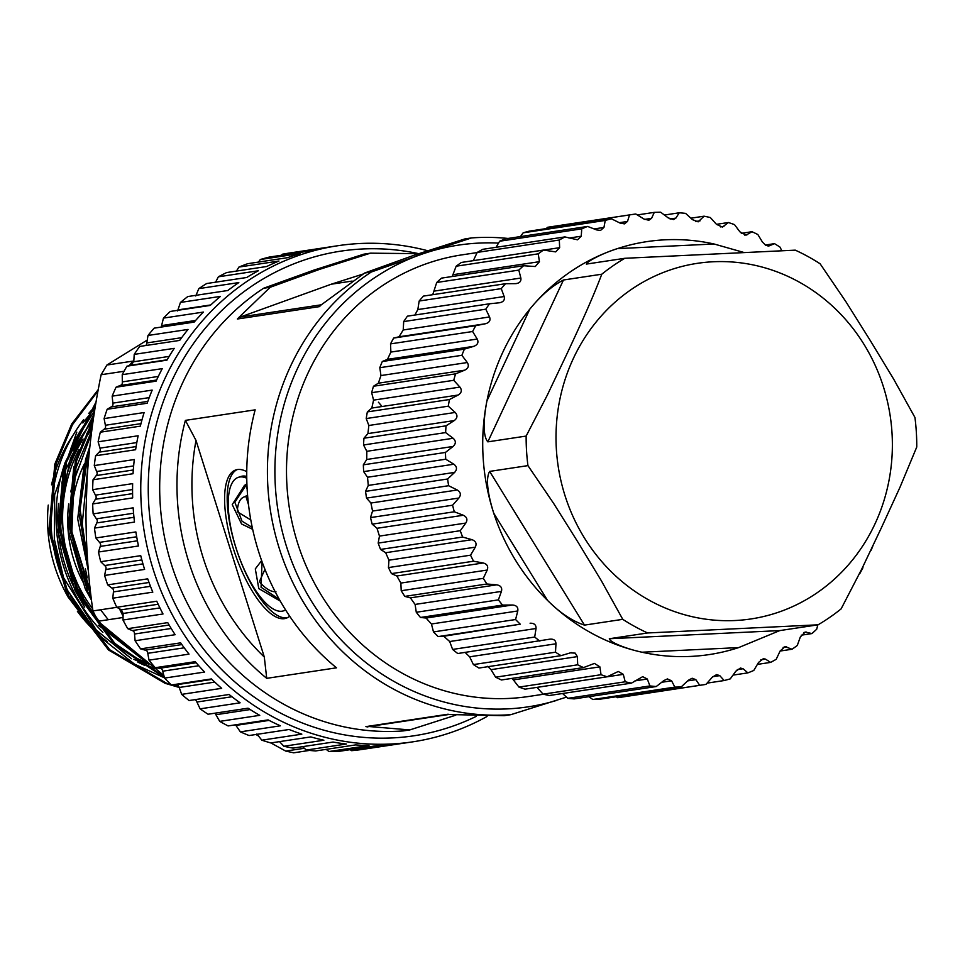 <?xml version="1.0" encoding="UTF-8"?>
<svg xmlns="http://www.w3.org/2000/svg" width="965" height="965" viewBox="0 0 965 965"><rect width="100%" height="100%" fill="white"/><g stroke="black" fill="none" stroke-linecap="round" stroke-linejoin="round"><path stroke-width="1.45" d="M91.554 427.169A143.556 134.051 81.4 0 0 86.754 433.623M83.111 439.075A143.556 134.051 81.4 0 0 74.426 454.949A143.556 134.051 81.4 0 0 93.243 612.57M92.652 608.831A143.556 134.051 -98.6 0 1 76.476 454.648A143.556 134.051 -98.6 0 1 79.021 449.461M82.845 442.561A143.556 134.051 -98.6 0 1 91.977 428.967M65.801 469.074A146.463 136.765 81.4 0 0 61.784 483.248M58.515 503.537A146.463 136.765 81.4 0 0 77.357 593.716M90.493 423.997A146.463 136.765 81.4 0 0 73.593 450.293M73.304 434.841A146.463 136.765 81.4 0 0 61.736 455.166A146.463 136.765 81.4 0 0 51.531 484.804M48.25 505.081A146.463 136.765 81.4 0 0 67.092 595.26M77.417 611.364A146.463 136.765 81.4 0 0 107.139 641.52M139.744 659.771A146.463 136.765 81.4 0 0 146.089 662.062M85.342 568.735L87.26 577.83M214.833 713.195A2.895 2.714 -98.6 0 1 215.364 713.774L219.731 721.374A250.864 234.254 81.4 0 0 228.09 725.933L268.113 719.89A250.864 234.254 81.4 0 0 280.381 725.813L240.369 731.856L235.291 724.51M194.665 699.697A2.895 2.714 -98.6 0 1 196.45 701.048L200.105 708.841A250.864 234.254 81.4 0 0 208.03 714.233L248.041 708.189A250.864 234.254 81.4 0 0 259.754 715.342L219.731 721.374M164.569 678.093L162.409 670.156A2.895 2.714 -98.6 0 0 160.878 668.456L155.196 667.708L195.22 661.676A250.864 234.254 81.4 0 0 204.592 672.05L164.569 678.093A250.864 234.254 81.4 0 0 171.408 684.981L177.065 684.933A2.895 2.714 -98.6 0 1 178.742 686.465L179.225 687.466L165.003 683.28L108.49 649.964L67.767 596.611L48.95 531.377L54.8 464.177L71.724 423.997L98.285 389.546M135.1 640.748L134.424 632.968A2.895 2.714 -98.6 0 0 133.218 630.989L127.742 628.673L167.753 622.63A250.864 234.254 81.4 0 0 175.123 634.705L135.1 640.748A250.864 234.254 81.4 0 0 140.601 648.878L146.21 650.422A2.895 2.714 -98.6 0 1 147.585 652.268L149.008 660.156A250.864 234.254 81.4 0 0 155.196 667.708M104.594 575.454L106.029 568.481A2.895 2.714 -98.6 0 0 105.39 566.226L100.722 561.702L140.733 555.671A250.864 234.254 81.4 0 0 144.605 569.41L104.594 575.454A250.864 234.254 81.4 0 0 107.706 584.874L112.712 588.698A2.895 2.714 -98.6 0 1 113.544 590.882L112.784 598.191A250.864 234.254 81.4 0 0 116.741 607.274L156.752 601.231A250.864 234.254 81.4 0 0 163.013 613.981L122.989 620.025A250.864 234.254 81.4 0 0 127.742 628.673M94.474 528.108L97.175 522.017A2.895 2.714 -98.6 0 0 96.958 519.689L93.147 513.875L133.158 507.843A250.864 234.254 81.4 0 0 134.497 522.077L94.474 528.108A250.864 234.254 81.4 0 0 95.849 537.963L100.119 543.15A2.895 2.714 -98.6 0 1 100.553 545.454L98.466 552.016A250.864 234.254 81.4 0 0 100.722 561.702M93.038 479.762L96.814 474.78A2.895 2.714 -98.6 0 0 97.019 472.464L94.281 465.576L134.304 459.533A250.864 234.254 81.4 0 0 133.049 473.719L93.038 479.762A250.864 234.254 81.4 0 0 92.616 489.677L95.921 496.046A2.895 2.714 -98.6 0 1 95.921 498.386L92.664 503.947A250.864 234.254 81.4 0 0 93.147 513.875M100.324 432.199L104.968 428.532A2.895 2.714 -98.6 0 0 105.583 426.313L104.099 418.593L144.123 412.55A250.864 234.254 81.4 0 0 140.335 426.156L100.324 432.199A250.864 234.254 81.4 0 0 98.116 441.801L100.251 449.135A2.895 2.714 -98.6 0 1 99.841 451.427L95.595 455.769A250.864 234.254 81.4 0 0 94.281 465.576M116.053 387.206L121.313 384.999A2.895 2.714 -98.6 0 0 122.326 382.96L122.229 374.673L162.253 368.642A250.864 234.254 81.4 0 0 156.077 381.163L116.053 387.206A250.864 234.254 81.4 0 0 112.157 396.145L112.965 404.178A2.895 2.714 -98.6 0 1 112.145 406.325L107.163 409.269A250.864 234.254 81.4 0 0 104.099 418.593M161.143 327.087A2.895 2.714 -98.6 0 0 161.336 326.653L163.459 318.1L203.47 312.069A250.864 234.254 81.4 0 0 194.158 322.105L154.147 328.148A250.864 234.254 81.4 0 0 147.995 335.47L146.632 344.01A2.895 2.714 -98.6 0 1 145.655 345.542M309.536 750.408L293.662 752.809L285.712 751.084L304.361 748.273M255.918 734.498L258.451 735.945M270.875 742.929L285.712 751.084M124.075 371.26L101.132 374.722C94.256 408.05 89.612 442.042 87.2 476.71L85.982 512.089C85.994 546.347 88.31 579.29 92.942 610.929L116.825 607.323M101.132 374.722L106.898 365.035L133.061 361.091L133.845 360.584L134.219 354.384L174.231 348.353A250.864 234.254 81.4 0 0 166.945 360.162L126.922 366.193L131.686 365.132L133.845 360.584M147.331 340.006L106.898 365.035M123.05 617.491L98.02 621.267L92.942 610.929M98.02 621.267L163.905 675.524M164.508 677.84L134.509 664.137L101.011 637.624L63.606 577.77L54.317 539.206L54.631 494.743L76.802 432.091M82.845 422.959L95.101 407.93M98.044 390.873L72.447 424.745L56.066 463.984L50.216 531.184L69.034 596.43L109.757 649.771L166.27 683.087L171.095 684.668M172.023 684.957L178.995 686.899M95.825 403.587L66.332 462.44L60.469 529.628L79.299 594.874L114.895 643.474L164.219 676.718M93.002 421.596L76.585 460.896L70.734 528.084L91.036 596.213M89.323 451.294L86.85 459.34L80.119 509.46L87.598 560.665M89.842 446.385L85.583 459.533L78.889 512.536L88.02 566.334M93.388 418.955L75.318 461.077L69.468 528.277L88.285 593.523L91.434 599.518M96.126 401.802L65.065 462.633L59.215 529.821L78.032 595.067L114.244 644.258L164.436 677.551M144.376 665.247L137.911 662.171M131.493 658.733L92.881 627.527L70.734 596.044M83.666 419.618A156.607 146.246 81.4 0 0 67.912 590.954L93.171 627.491L127.44 655.669M133.809 659.3L154.424 668.468M140.601 648.878L180.612 642.847A250.864 234.254 81.4 0 0 189.019 654.125L149.008 660.156M171.408 684.981L211.431 678.938A250.864 234.254 81.4 0 0 221.673 688.335L181.661 694.366L179.225 687.466L214.749 682.11M181.661 694.366A250.864 234.254 81.4 0 0 189.068 700.542L229.091 694.498A250.864 234.254 81.4 0 0 240.116 702.809L200.105 708.841M240.369 731.856A250.864 234.254 81.4 0 0 249.079 735.535L289.102 729.492A250.864 234.254 81.4 0 0 301.828 734.136L261.817 740.179L256.895 733.979M261.817 740.179A250.864 234.254 81.4 0 0 270.803 742.941L310.814 736.91A250.864 234.254 81.4 0 0 323.878 740.227L283.867 746.259L279.524 741.627M283.867 746.259A250.864 234.254 81.4 0 0 293.046 748.104L333.058 742.061A250.864 234.254 81.4 0 0 346.339 744.027L306.327 750.058L302.576 746.657M306.327 750.058A250.864 234.254 81.4 0 0 315.615 750.951L355.627 744.908A250.864 234.254 81.4 0 0 368.992 745.499L328.981 751.53L326.158 749.359M328.981 751.53A250.864 234.254 81.4 0 0 338.281 751.458L378.304 745.426A250.864 234.254 81.4 0 0 391.633 744.63L351.622 750.674L350.09 749.684M351.622 750.674A250.864 234.254 81.4 0 0 360.85 749.636L400.873 743.605A250.864 234.254 81.4 0 0 404.625 743.062L412.839 741.832A250.864 234.254 -98.6 0 1 152.928 568.566A250.864 234.254 -98.6 0 1 265.677 270.019A250.864 234.254 -98.6 0 1 337.979 245.701A250.864 234.254 -98.6 0 1 427.893 250.791M281.466 255.243L282.335 254.229L322.358 248.198A250.864 234.254 81.4 0 0 309.307 251.045L269.295 257.076A250.864 234.254 81.4 0 0 260.321 259.525L300.332 253.481A250.864 234.254 81.4 0 0 287.63 257.667L247.619 263.71A250.864 234.254 81.4 0 0 238.922 267.076L278.945 261.033A250.864 234.254 81.4 0 0 266.702 266.509L226.678 272.552A250.864 234.254 81.4 0 0 218.355 276.81L258.367 270.767A250.864 234.254 81.4 0 0 257.474 271.249A250.864 234.254 81.4 0 0 246.702 277.498L206.691 283.529A250.864 234.254 81.4 0 0 198.802 288.632L238.813 282.588A250.864 234.254 81.4 0 0 227.837 290.501L187.813 296.545A250.864 234.254 81.4 0 0 180.443 302.443L220.454 296.4A250.864 234.254 81.4 0 0 210.261 305.423L170.25 311.454A250.864 234.254 81.4 0 0 163.459 318.1M258.439 262.07L260.321 259.525M236.449 271.081L238.922 267.076M215.593 282.19L218.355 276.81M195.762 295.966L198.802 288.632M177.584 310.935L180.443 302.443M147.995 335.47L188.018 329.439A250.864 234.254 81.4 0 0 179.671 340.416L139.66 346.447A250.864 234.254 81.4 0 0 134.219 354.384M133.061 361.091L129.069 365.711M112.157 396.145L152.18 390.101A250.864 234.254 81.4 0 0 147.175 403.237L107.163 409.269M98.116 441.801L138.14 435.77A250.864 234.254 81.4 0 0 135.619 449.726L95.595 455.769M92.616 489.677L132.639 483.634A250.864 234.254 81.4 0 0 132.675 497.904L92.664 503.947M95.849 537.963L135.872 531.92A250.864 234.254 81.4 0 0 138.477 545.985L98.466 552.016M107.706 584.874L147.717 578.843A250.864 234.254 81.4 0 0 152.808 592.148L112.784 598.191M123.146 613.463L121.349 609.808L119.443 608.77L123.074 616.165L123.146 613.463L159.925 607.914M116.741 607.274L119.443 608.77M123.074 616.165L122.989 620.025M418.605 253.65A245.062 228.838 81.4 0 0 270.272 274.88A245.062 228.838 81.4 0 0 172.687 598.963A245.062 228.838 81.4 0 0 476.191 716.392M487.06 716.464A250.864 234.254 -98.6 0 1 485.142 717.514A250.864 234.254 -98.6 0 1 412.839 741.832M337.979 245.701L289.753 252.987A250.864 234.254 81.4 0 0 282.335 254.229M126.922 366.193A250.864 234.254 81.4 0 0 122.229 374.673M543.488 694.245L528.699 696.477A223.313 208.536 -98.6 0 1 402.9 673.57A223.313 208.536 -98.6 0 1 288.825 438.05A223.313 208.536 -98.6 0 1 462.054 254.844L477.144 252.577M817.837 624.85L816.704 629.216A237.812 222.071 -98.6 0 1 811.927 633.571L805.208 632.027L800.335 636.997L797.271 645.489A237.812 222.071 -98.6 0 1 792.06 649.24L785.003 646.634L780.13 650.989L776.21 659.3A237.812 222.071 -98.6 0 1 770.625 662.4L765.486 659.119L763.303 658.697L758.538 662.448L753.786 670.47A237.812 222.071 -98.6 0 1 747.887 672.87L743.086 668.745L740.408 668.057L735.825 671.218L730.276 678.865A237.812 222.071 -98.6 0 1 724.16 680.542L719.781 675.633L716.597 674.607L712.279 677.213L705.982 684.378A237.812 222.071 -98.6 0 1 703.244 684.812A237.812 222.071 -98.6 0 1 699.709 685.307L695.849 679.662L692.158 678.238L688.214 680.325L681.206 686.935A237.812 222.071 -98.6 0 1 674.861 687.116L671.58 680.795L667.418 678.926L663.908 680.542L656.26 686.525A237.812 222.071 -98.6 0 1 649.928 685.934L647.298 679.01L642.69 676.67L631.46 683.124A237.812 222.071 -98.6 0 1 625.211 681.785L623.294 674.354L618.263 671.471L607.118 676.779A237.812 222.071 -98.6 0 1 601.038 674.716L599.88 666.851L594.452 663.413L583.535 667.587A237.812 222.071 -98.6 0 1 577.697 664.813L577.347 656.622L575.224 653.136L570.46 652.847L561.015 655.657L478.93 668.045A237.812 222.071 -98.6 0 1 473.405 664.583L469.629 656.815L465.13 652.412M561.015 655.657A237.812 222.071 -98.6 0 1 555.49 652.195L555.973 643.788C555.792 640.253 553.645 638.734 549.519 639.216L457.76 653.522A237.812 222.071 -98.6 0 1 452.609 649.433L449.69 641.532L443.743 636.237L520.268 624.198A237.812 222.071 -98.6 0 1 515.575 619.53L433.49 631.918A237.812 222.071 -98.6 0 0 438.182 636.586L443.743 636.237M515.575 619.53L517.783 610.966C518.326 607.299 516.54 605.32 512.403 605.007L502.56 605.079A237.812 222.071 -98.6 0 1 498.374 599.88L501.438 591.4C502.355 587.733 500.787 585.55 496.71 584.838L486.915 583.994A237.812 222.071 -98.6 0 1 483.296 578.349L487.216 570.05C488.507 566.419 487.168 564.067 483.2 562.981L473.55 561.22A237.812 222.071 -98.6 0 1 470.534 555.189L475.287 547.167C476.951 543.633 475.854 541.136 472.03 539.688L462.633 537.047A237.812 222.071 -98.6 0 1 460.257 530.714L465.806 523.066C467.82 519.665 467 517.059 463.345 515.262L454.286 511.776A237.812 222.071 -98.6 0 1 452.597 505.214L458.894 498.036C461.246 494.804 460.703 492.126 457.265 490.003L448.629 485.721A237.812 222.071 -98.6 0 1 447.627 479.002L454.636 472.392C457.314 469.364 457.048 466.65 453.852 464.225L445.733 459.219A237.812 222.071 -98.6 0 1 445.432 452.44L453.08 446.457C456.047 443.683 456.083 440.957 453.152 438.279L445.625 432.585A237.812 222.071 -98.6 0 1 446.035 425.83L454.25 420.571C457.494 418.062 457.808 415.36 455.191 412.453L448.303 406.181A237.812 222.071 -98.6 0 1 449.437 399.522L458.146 395.035C461.62 392.839 462.211 390.198 459.919 387.098L453.743 380.306A237.812 222.071 -98.6 0 1 455.564 373.853L464.684 370.174C468.375 368.328 469.243 365.771 467.289 362.526L461.885 355.313A237.812 222.071 -98.6 0 1 464.37 349.137L473.815 346.326C477.675 344.831 478.809 342.406 477.217 339.053L472.609 331.514A237.812 222.071 -98.6 0 1 475.733 325.675L485.407 323.757C489.4 322.636 490.787 320.368 489.557 316.954L485.781 309.186A237.812 222.071 -98.6 0 1 489.508 303.782L407.423 316.158A237.812 222.071 -98.6 0 0 403.696 321.574L403.213 329.982L399.076 336.785L393.648 338.064A237.812 222.071 -98.6 0 0 390.523 343.89L390.873 352.08L387.472 359.354L382.285 361.513A237.812 222.071 -98.6 0 0 379.8 367.701L380.958 375.554L378.352 383.202L373.479 386.241A237.812 222.071 -98.6 0 0 371.658 392.695L373.576 400.125L371.802 408.062L367.339 411.91A237.812 222.071 -98.6 0 0 366.218 418.557L368.847 425.481L367.918 433.599L363.95 438.219A237.812 222.071 -98.6 0 0 363.54 444.974L366.821 451.306L366.736 459.485L363.347 464.828A237.812 222.071 -98.6 0 0 363.648 471.608L367.508 477.253L368.292 485.419L365.542 491.39A237.812 222.071 -98.6 0 0 366.543 498.109L370.922 503.03L372.55 511.064L370.5 517.59A237.812 222.071 -98.6 0 0 372.201 524.164L377.001 528.289L379.462 536.094L378.171 543.09A237.812 222.071 -98.6 0 0 380.548 549.435L385.686 552.716L388.943 560.195L388.449 567.577A237.812 222.071 -98.6 0 0 391.464 573.608L396.856 576.009L400.873 583.077L401.211 590.737A237.812 222.071 -98.6 0 0 404.83 596.382L410.366 597.866L415.095 604.428L416.277 612.268A237.812 222.071 -98.6 0 0 420.463 617.467L426.072 618.034L431.439 623.993L433.49 631.918M489.508 303.782L499.327 302.781C503.404 302.045 505.021 299.958 504.164 296.532L501.257 288.632A237.812 222.071 -98.6 0 1 505.527 283.71L423.442 296.098A237.812 222.071 -98.6 0 0 419.16 301.02L417.833 309.56L414.878 315.036M505.527 283.71L515.382 283.638C519.52 283.3 521.341 281.43 520.859 278.029L518.808 270.103A237.812 222.071 -98.6 0 1 523.585 265.737L441.5 278.125A237.812 222.071 -98.6 0 0 436.723 282.48L432.73 294.699M523.585 265.737L535.273 266.533L539.435 261.672L538.241 253.831A237.812 222.071 -98.6 0 1 543.464 250.068L461.379 262.456A237.812 222.071 -98.6 0 0 456.156 266.207L452.235 276.497M543.464 250.068L555.683 251.889L559.64 247.679L559.314 240.02A237.812 222.071 -98.6 0 1 564.899 236.92L482.814 249.308A237.812 222.071 -98.6 0 0 477.217 252.408L473.296 260.707M564.899 236.92L577.528 239.803L581.244 236.22L581.738 228.85A237.812 222.071 -98.6 0 1 587.625 226.437L505.539 238.825A237.812 222.071 -98.6 0 0 499.653 241.226L496.046 247.305M587.625 226.437L596.684 229.923L600.532 230.43L603.945 227.451L605.248 220.442A237.812 222.071 -98.6 0 1 611.364 218.766L529.278 231.154A237.812 222.071 -98.6 0 0 523.151 232.83L520.437 236.582M611.364 218.766L619.988 223.048L624.403 223.88L627.491 221.468L629.542 214.93A237.812 222.071 -98.6 0 1 632.28 214.495L550.195 226.884A237.812 222.071 -98.6 0 0 547.444 227.318L546.335 228.572M862.867 566.757L862.915 567.806A237.812 222.071 -98.6 0 1 859.779 573.632L859.453 573.717M811.927 633.571L801.191 635.199M792.06 649.24L780.106 651.037M770.625 662.4L757.392 664.39M747.887 672.87L733.002 675.114M724.16 680.542L707.092 683.124M699.709 685.307L617.624 697.695A237.812 222.071 -98.6 0 0 621.158 697.2L703.244 684.812M616.104 696.766L617.624 697.695M674.861 687.116L592.775 699.504A237.812 222.071 -98.6 0 0 599.12 699.323L681.206 686.935M589.012 696.67L592.775 699.504M649.928 685.934L567.842 698.322A237.812 222.071 -98.6 0 0 574.175 698.901L656.26 686.525M562.559 693.509L567.842 698.322M625.211 681.785L543.126 694.173A237.812 222.071 -98.6 0 0 549.375 695.5L631.46 683.124M623.294 674.354L536.95 687.382L543.126 694.173M601.038 674.716L518.953 687.092A237.812 222.071 -98.6 0 0 525.032 689.167L607.118 676.779M512.138 678.359L518.953 687.092M577.697 664.813L495.612 677.189A237.812 222.071 -98.6 0 0 501.45 679.975L583.535 667.587M487.651 666.345L491.004 669.65L495.612 677.189M571.569 652.605L570.46 652.847M555.49 652.195L473.405 664.583M539.845 641.134A237.812 222.071 -98.6 0 1 534.694 637.045L452.609 649.433M534.694 637.045L536.033 628.505C536.214 624.886 534.236 623.125 530.087 623.209M438.182 636.586L520.268 624.198M420.463 617.467L502.56 605.079M498.374 599.88L416.277 612.268M404.83 596.382L486.915 583.994M483.296 578.349L401.211 590.737M391.464 573.608L473.55 561.22M470.534 555.189L388.449 567.577M380.548 549.435L462.633 537.047M460.257 530.714L378.171 543.09M372.201 524.164L454.286 511.776M452.597 505.214L370.5 517.59M366.543 498.109L448.629 485.721M447.627 479.002L365.542 491.39M363.648 471.608L445.733 459.219M445.432 452.44L363.347 464.828M363.54 444.974L445.625 432.585M446.035 425.83L363.95 438.219M366.218 418.557L448.303 406.181M449.437 399.522L367.339 411.91M371.658 392.695L453.743 380.306M455.564 373.853L373.479 386.241M379.8 367.701L461.885 355.313M464.37 349.137L382.285 361.513M390.523 343.89L472.609 331.514M475.733 325.675L393.648 338.064M403.696 321.574L485.781 309.186M419.16 301.02L501.257 288.632M515.382 283.638L516.528 283.553M436.723 282.48L518.808 270.103M456.156 266.207L538.241 253.831M477.217 252.408L559.314 240.02M499.653 241.226L581.738 228.85M523.151 232.83L605.248 220.442M547.444 227.318L629.542 214.93M632.28 214.495A237.812 222.071 -98.6 0 1 635.814 214.001L643.932 219.019L648.83 220.249L651.556 218.343L654.306 212.372A237.812 222.071 -98.6 0 1 660.651 212.191L668.19 217.885L673.522 219.562L675.862 218.126L679.251 212.795A237.812 222.071 -98.6 0 1 685.596 213.374L692.484 219.658L698.153 221.841L704.052 216.196A237.812 222.071 -98.6 0 1 710.3 217.523L716.476 224.326L722.423 227.065L728.394 222.529A237.812 222.071 -98.6 0 1 734.486 224.604L739.89 231.817L746.017 235.146L751.976 231.721A237.812 222.071 -98.6 0 1 757.827 234.507L762.434 242.046L765.776 245.351L769.31 245.822L774.497 243.65A237.812 222.071 -98.6 0 1 780.022 247.112L781.771 250.683M637.322 214.93L654.306 212.372M664.427 215.026L679.251 212.795M690.868 218.186L704.052 216.196M716.488 224.326L728.394 222.529M741.289 233.337L751.976 231.721M768.659 246.003L767.959 246.027M765.281 245.05L774.497 243.65M872.987 545.659A237.812 222.071 -98.6 0 1 871.142 550.183L870.768 550.34M818.067 624.813L647.611 632.968A208.814 194.99 -98.6 0 1 634.97 626.611A208.814 194.99 -98.6 0 1 622.763 619.337L601.352 580.749L577.902 542.089L553.729 503.549L527.939 465.625A208.814 194.99 -98.6 0 1 526.142 436.071L547.288 395.18L566.769 354.215C580.532 324.735 592.631 298.402 601.774 274.217A208.814 194.99 -98.6 0 1 624.813 258.294L795.281 250.152A208.814 194.99 -98.6 0 1 807.922 256.497A208.814 194.99 -98.6 0 1 820.117 263.783L845.907 301.707L870.092 340.247L893.542 378.907L914.953 417.495A208.814 194.99 -98.6 0 1 916.75 447.036L899.983 487.277L881.226 528.132L861.998 568.554L841.118 608.891A208.814 194.99 -98.6 0 1 818.067 624.813L779.78 630.591L738.635 647.599A208.814 194.99 -98.6 0 1 641.954 652.219A208.814 194.99 -98.6 0 1 591.545 633.161A208.814 194.99 -98.6 0 1 547.541 600.411A208.814 194.99 -98.6 0 1 493.754 513.235A208.814 194.99 -98.6 0 1 486.927 400.921A208.814 194.99 -98.6 0 1 529.821 309.126A208.814 194.99 -98.6 0 1 617.407 248.62A208.814 194.99 -98.6 0 1 714.088 244L743.557 252.372M622.763 619.337L584.476 625.115C572.414 621.195 560.11 612.968 547.541 600.411L493.754 513.235C488.76 497.518 484.985 479.34 489.641 471.403L584.476 625.115M738.635 647.599L641.954 652.219C627.045 649.047 609.976 642.437 609.313 638.746L779.78 630.591M647.611 632.968L609.313 638.746M526.142 436.071L487.844 441.849C482.331 435.541 483.839 417.025 486.927 400.921L529.821 309.126C540.774 295.652 551.992 285.942 563.476 279.995L487.844 441.849M527.939 465.625L489.641 471.403M624.813 258.294L586.358 264.096M586.527 264.072C586.804 261.479 602.896 253.132 617.407 248.62L714.088 244M601.774 274.217L563.476 279.995M264.941 569.362L259.561 581.268L260.092 582.583C265.821 588.843 271.117 591.919 275.99 591.835M248.512 504.695L245.81 496.106L245.05 496.661C240.466 497.771 237.885 502.488 237.33 510.787L237.848 512.101L250.791 519.93M245.978 485.335L234.833 502.222L242.01 521.172L252.263 527.457M262.046 561.751L261.069 587.263L279.247 599.277M247.595 495.491L245.81 496.106M247.149 489.038L245.737 484.563L244.386 485.504L232.239 504.599L241.576 523.995L252.661 529.327M261.636 560.629L255.303 568.892L258.801 588.602L280.284 601.099M246.763 478.23A70.469 24.873 -108.8 0 0 239.778 477A70.469 24.873 -108.8 0 0 238.246 477.373A70.469 24.873 -108.8 0 0 236.69 549.99A70.469 24.873 -108.8 0 0 282.094 611.195A70.469 24.873 -108.8 0 0 283.626 610.821A70.469 24.873 -108.8 0 0 285.556 609.892M246.738 476.421A70.469 24.873 -108.8 0 0 242.348 476.131A70.469 24.873 -108.8 0 0 240.816 476.505L238.246 477.373M237.04 469.617A78.31 27.635 -108.8 0 0 237.173 551.594A78.31 27.635 -108.8 0 0 287.015 617.769A78.31 27.635 -108.8 0 0 287.401 617.709M246.751 471.68A78.31 27.635 -108.8 0 0 237.438 469.545A78.31 27.635 -108.8 0 0 235.725 469.967A78.31 27.635 -108.8 0 0 233.988 550.641A78.31 27.635 -108.8 0 0 284.446 618.649A78.31 27.635 -108.8 0 0 286.159 618.227A78.31 27.635 -108.8 0 0 289.657 616.177M449.195 714.438L368.292 726.645A8.697 8.13 -98.6 0 1 365.892 726.621L447.977 714.233A239.272 223.422 81.4 0 0 449.955 714.558L504.225 715.68L510.871 714.667A239.272 223.422 -98.6 0 1 279.259 548.385A239.272 223.422 -98.6 0 1 371.296 272.009L364.649 273.023L320.863 305.145A239.272 223.422 81.4 0 0 319.463 306.617L237.378 319.005A8.697 8.13 -98.6 0 1 240.406 317.002L331.224 284.217L362.852 274.12M237.378 319.005A239.272 223.422 -98.6 0 1 238.777 317.533L270.212 287.268L319.692 269.332L370.464 253.168L418.882 253.674M238.777 317.533L241.745 316.52M508 238.452A239.272 223.422 -98.6 0 0 471.559 237.921L464.913 238.922L414.829 254.977L364.649 273.023M369.113 726.524L409.775 729.926L455.806 715.162M331.224 284.217L352.116 281.068M185.389 420.378L255.158 409.848A239.272 223.422 81.4 0 0 336.495 667.816L266.726 678.347A239.272 223.422 -98.6 0 1 185.389 420.378L196.016 440.45A227.668 212.59 81.4 0 0 264.301 657.032L266.726 678.347M264.301 657.032L196.016 440.45M566.503 697.116L510.871 714.667M556.081 700.578A233.47 218.006 -98.6 0 1 286.448 546.323A233.47 218.006 -98.6 0 1 416.012 256.304L371.296 272.009M471.559 237.921L430.45 251.395A233.47 218.006 -98.6 0 1 498.543 243.084M270.212 287.268L263.566 288.27L313.372 270.284L363.817 254.169L370.464 253.168M367.87 726.947A239.272 223.422 -98.6 0 1 365.892 726.621M414.829 254.977L423.189 253.711L416.012 256.304M313.372 270.284L319.692 269.332M409.775 729.926L403.129 730.927A239.272 223.422 -98.6 0 1 171.517 564.634A239.272 223.422 -98.6 0 1 263.566 288.27M430.45 251.395L423.189 253.711M148.755 664.137A156.607 146.246 -98.6 0 1 113.436 642.051M102.905 632.34A156.607 146.246 -98.6 0 1 64.752 463.731M71.012 448.134A156.607 146.246 -98.6 0 1 94.461 411.959M95.39 406.205A156.607 146.246 81.4 0 0 88.804 413.334M79.793 465.082A124.931 116.656 81.4 0 0 70.759 491.836M68.696 503.911A124.931 116.656 81.4 0 0 83.111 582.257M89.118 592.462A124.931 116.656 81.4 0 0 90.903 595.115M89.962 586.853A122.024 113.942 -98.6 0 1 83.243 466.252A122.024 113.942 -98.6 0 1 84.462 463.743M94.679 410.571L71.301 447.386M63.521 468.471L57.828 531.088L75.005 590.423L84.667 607.142M98.527 625.296L145.546 661.652M92.399 425.842L81.555 445.83M73.786 466.927L68.093 529.544L85.27 588.867L91.518 600.206M84.052 465.371L77.695 518.893L88.418 571.099M94.16 413.889L65.656 469.593L59.589 511.74M67.84 566.334L77.574 590.037L103.183 627.238L138.152 655.802M91.747 430.704L75.921 468.049L69.854 510.195M78.105 564.778L90.77 594.09M100.601 609.771L108.249 619.735M88.611 458.616L86.174 466.493L80.119 508.651M132.507 630.531L169.14 625.006M171.203 628.48L134.618 634.005M145.462 650.06L181.842 644.572M184.206 647.817L147.874 653.293M160.106 668.19L196.148 662.762M198.778 665.741L162.796 671.17M176.293 684.776L211.902 679.396M231.95 696.754L197.029 702.013M250.152 709.552L216.027 714.703M269.09 720.397L236.039 725.391M178.055 309.874L210.78 304.94M161.722 325.579L195.618 320.464M146.921 342.925L181.661 337.678M133.773 361.742L169.165 356.399M167.162 359.776L131.686 365.132M122.422 381.863L158.296 376.447M156.595 380.029L120.649 385.457M112.965 403.105L149.213 397.628M147.826 401.392L111.53 406.868M105.487 425.251L142.024 419.739M140.974 423.647L104.401 429.16M100.07 448.122L136.813 442.573M136.113 446.578L99.347 452.127M96.753 471.487L133.64 465.914M133.303 469.979L96.391 475.552M95.559 495.129L132.555 489.544M132.591 493.634L95.571 499.219M96.524 518.82L133.58 513.235M133.966 517.312L96.91 522.909M99.624 542.354L136.68 536.769M137.428 540.798L100.372 546.395M104.823 565.514L141.855 559.929M142.953 563.874L105.933 569.459M112.097 588.059L149.032 582.486M150.48 586.31L113.556 591.883M121.349 609.808L158.163 604.247M806.39 632.087L803.942 632.449M786.668 646.84L783.146 647.37M765.486 659.119L760.83 659.819M743.086 668.745L737.272 669.626M719.781 675.633L712.785 676.682M695.849 679.662L687.611 680.904M671.58 680.795L661.688 682.279M647.298 679.01L634.97 680.868M599.88 666.851L513.537 679.879M577.347 656.622L491.004 669.65M555.973 643.788L469.629 656.815M536.033 628.505L449.69 641.532M517.783 610.966L431.439 623.993M426.072 618.034L512.403 605.007M501.438 591.4L415.095 604.428M410.366 597.866L496.71 584.838M487.216 570.05L400.873 583.077M396.856 576.009L483.2 562.981M475.287 547.167L388.943 560.195M385.686 552.716L472.03 539.688M465.806 523.066L379.462 536.094M377.001 528.289L463.345 515.262M458.894 498.036L372.55 511.064M370.922 503.03L457.265 490.003M454.636 472.392L368.292 485.419M367.508 477.253L453.852 464.225M453.08 446.457L366.736 459.485M366.821 451.306L453.152 438.279M454.25 420.571L367.918 433.599M368.847 425.481L455.191 412.453M458.146 395.035L371.802 408.062M373.576 400.125L459.919 387.098M464.684 370.174L378.352 383.202M380.958 375.554L467.289 362.526M473.815 346.326L387.472 359.354M390.873 352.08L477.217 339.053M485.407 323.757L399.076 336.785M403.213 329.982L489.557 316.954M417.833 309.56L504.164 296.532M434.527 291.056L520.859 278.029M453.092 274.699L539.435 261.672M543.609 250.104L559.64 247.679M569.012 238.066L581.244 236.22M594.114 228.934L603.945 227.451M619.301 222.698L627.491 221.468M644.596 219.393L651.556 218.343M670.084 218.995L675.862 218.126M695.476 221.516L700.095 220.816M720.457 226.908L723.943 226.389M744.703 235.122L747.115 234.748M798.658 281.78A179.816 167.91 81.4 0 0 573.391 358.401A179.816 167.91 81.4 0 0 649.722 600.495A179.816 167.91 81.4 0 0 874.99 523.886A179.816 167.91 81.4 0 0 798.658 281.78M245.87 484.997L244.386 485.504M240.406 317.002L321.261 304.807M378.425 402.212L382.08 406.506M87.308 556.491L81.868 527.746L88.189 463.309M90.469 591.424L71.88 531.836L73.919 480.751L91.349 433.695M128.864 648.239L105.499 628.082M93.677 614.102L84.039 599.76L65.391 554.308L60.771 505.334L70.566 457.844L93.774 416.422M285.7 610.109L283.626 610.821"/></g></svg>
